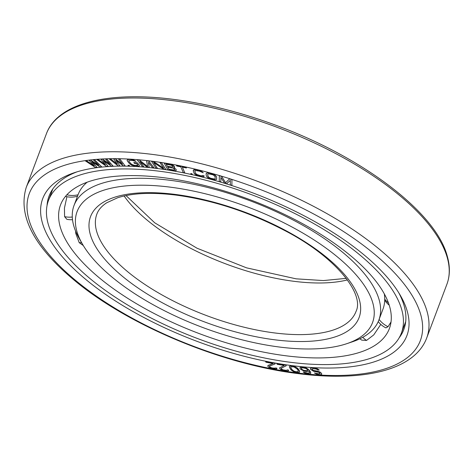 <?xml version="1.0" encoding="UTF-8"?>
<svg xmlns="http://www.w3.org/2000/svg" width="473" height="473" viewBox="0 0 473 473"><rect width="100%" height="100%" fill="white"/><g stroke="black" fill="none" stroke-linecap="round" stroke-linejoin="round"><path stroke-width="0.71" d="M285.751 355.761A175.666 71.594 20.6 0 1 121.082 294.017A175.666 71.594 20.6 0 1 60.509 204.963A175.666 71.594 20.6 0 1 164.137 177.771A175.666 71.594 -159.4 0 1 328.806 239.515A175.666 71.594 -159.4 0 1 389.38 328.575A175.666 71.594 -159.4 0 1 285.751 355.761M75.556 231.031L75.798 233.526L79.222 242.673L83.295 245.54M66.924 196.721L64.429 208.108L64.594 216.658L66.87 219.312A21.971 21.971 0 0 0 72.499 219.703M378.229 321.622A21.971 21.971 0 0 0 385.938 327.884L388.061 326.707L391.029 321.936M359.918 338.757A21.971 21.971 0 0 0 361.756 340.134L366.551 340.424L373.753 334.896L380.795 324.395M401.394 333.093A188.502 76.827 -159.4 0 1 290.191 362.265A188.502 76.827 20.6 0 1 113.49 296.009A188.502 76.827 20.6 0 1 48.494 200.446A188.502 76.827 20.6 0 1 159.697 171.267A188.502 76.827 -159.4 0 1 336.398 237.529A188.502 76.827 -159.4 0 1 401.394 333.093L405.686 321.67M52.793 189.017L48.494 200.446M321.8 373.954L320.996 372.795L318.814 371.553L314.143 370.726L312.34 369.927L312.032 369.076L313.262 368.727L316.165 369.035L317.862 369.969L319.245 370.052L317.164 368.674L314.338 367.953L311.465 367.929L310.796 368.165L310.442 369.259L313.498 371.246L319.121 372.411L320.156 373.581L319.163 373.918L314.35 372.966L317.489 374.539L319.925 374.823L321.386 374.486L321.8 373.954L320.262 372.174L317.637 371.187L313.197 370.371L311.961 369.466L312.038 369.07M292.16 365.647A194.545 79.287 20.6 0 1 79.872 274.375A194.545 79.287 20.6 0 1 74.314 172.71A194.545 79.287 20.6 0 1 157.485 168.53A194.545 79.287 -159.4 0 1 400.235 295.217A194.545 79.287 -159.4 0 1 292.16 365.647M94.192 165.775L86.5 160.725L85.347 160.867L95.505 167.537L97.054 167.336L91.673 161.689M97.042 167.353L91.602 161.648L100.116 166.987L101.654 166.803L94.565 159.768L93.406 159.927L98.863 165.296L90.715 160.246L89.178 160.43L94.257 165.846L86.488 160.749L85.335 160.885M98.792 165.225L90.727 160.223L89.178 160.43M319.245 370.052L317.17 368.656L314.344 367.935L311.471 367.905L310.389 368.698M299.557 372.097L299.374 370.477L296.329 367.332L292.213 365.889L289.914 366.114L289.364 366.989L290.54 369.366L291.817 370.578L293.727 371.743L296.813 372.665L299.119 372.434L299.657 371.583L298.481 369.206L297.204 367.994L295.294 366.829L292.208 365.907L290.836 365.865L289.464 366.474M309.431 372.949L306.912 373.114L303.122 371.973L304.866 373.079L307.71 373.889L309.738 373.942L310.856 373.108L310.205 371.429L308.378 369.366L306.173 367.923L303.335 367.119L300.207 367.361L300.03 368.579L300.597 369.307L304.234 371.134L306.729 371.506L308.786 371.021L309.561 372.582L308.331 373.274L303.122 371.973M310.856 373.108L309.419 370.389L306.167 367.947L302.135 367.024L300.201 367.385L299.941 367.899M110.298 164.385L102.688 159.241L101.045 159.33L105.414 164.728L98.153 159.513L96.918 159.584L106.437 166.39L108.081 166.301L103.427 160.672M108.092 166.277L103.368 160.631L111.374 166.118L113.029 166.005L106.803 159.011L105.562 159.099L110.357 164.456L102.682 159.259L101.033 159.354M105.361 164.663L98.159 159.496L96.918 159.584M119.87 165.863L115.903 160.288L123.352 165.887L125.103 165.887L119.799 158.946L118.481 158.963L122.578 164.267L115.424 158.963L113.68 158.963L117.339 164.267L110.623 158.963L109.316 158.963L118.12 165.887L119.864 165.887L115.95 160.329M125.109 165.863L119.787 158.963L118.481 158.963M122.525 164.202L115.43 158.94L113.68 158.963M117.298 164.208L110.629 158.94L109.316 158.963M129.821 166.029L129.135 165.272L128 165.254L128.697 165.993L129.821 166.029L129.129 165.29L128 165.254M139.476 165.509L137.253 162.736L133.782 162.558L134.557 163.439L136.638 163.557L137.667 164.734L137.826 165.16L137.389 165.414L134.521 165.39L131.677 164.368L128.993 161.565L128.78 160.601L132.079 160.377L136.082 161.441L133.77 160.051L129.235 159.354L127.544 159.673L127.184 160.79L129.537 163.711L131.388 165.071L135.296 166.265L139.062 166.064L139.47 165.532L139.18 164.959L137.247 162.759L133.782 162.558M137.82 165.148L134.527 165.367L132.523 164.835L130.92 163.788L128.981 161.589L128.774 160.601M136.082 161.441L133.776 160.034L131.305 159.496L128.201 159.454L127.131 160.229M149.184 167.341L148.416 162.34L152.525 167.696L153.962 167.838L148.735 160.986L146.571 160.796L147.659 166.543L139.387 160.081L137.229 159.868L142.468 166.697L143.904 166.839L139.783 161.464L147.257 167.17L149.172 167.359L148.404 162.322M147.653 166.508L139.393 160.063L137.229 159.868M143.904 166.839L139.842 161.512M163.64 168.205L153.784 161.654L151.567 161.346L155.93 168.092L157.42 168.276L153.636 162.458M157.408 168.293L153.595 162.428L163.581 169.151L165.804 169.458L161.441 162.712L159.951 162.529L163.67 168.252L153.778 161.671L151.555 161.364M176.287 170.215L175.938 169.115L173.804 167.749L174.72 166.868L172.87 165.148L170.298 164.196L164.237 163.155L167.809 169.777L173.869 170.818L175.832 170.647L176.287 170.215L175.926 169.133L173.851 167.744M186.451 167.98L186.161 167.271L176.405 165.29L176.695 165.999L180.804 166.833L183.293 172.598L184.831 172.911L182.341 167.146L186.451 167.98L186.155 167.294L176.399 165.308M184.831 172.911L182.359 167.146M192.316 174.525L192.085 173.828L190.779 173.561L191.021 174.235L192.316 174.525L192.073 173.845L190.779 173.561M204.029 176.447L204.111 175.826L202.55 175.442L202.397 175.779L200.682 175.731L197.259 174.774L195.361 173.201L194.811 171.22L195.325 170.505L199.387 171.12L203.254 172.805L201.622 171.297L195.562 169.553L193.694 169.837L193.238 170.859L194.237 173.567L196.094 175.01L202.166 176.731L204.029 176.447L204.105 175.844L202.539 175.465L202.391 175.796L200.676 175.755L196.396 174.342L195.355 173.224L194.911 170.777M203.254 172.805L201.628 171.273L199.163 170.327L195.55 169.571L193.315 170.262M216.675 179.379L216.569 176.878L214.488 174.714L208.676 172.876L206.689 173.065L206.062 174.017L206.34 175.932L207.298 177.298L209.509 178.64L214.239 179.935L216.675 179.379L216.563 176.902L215.605 175.536L213.394 174.194L209.959 173.13L207.653 172.864L206.228 173.455M220.838 181.916L220.873 177.434L224.515 183.075L226.62 183.719L230.345 180.349L230.304 184.854L231.882 185.345L231.941 179.598L229.576 178.865L225.58 182.767L221.677 176.435L219.312 175.708L219.253 181.455L220.832 181.939L220.879 177.446M286.224 365.765L285.816 365.032L276.8 363.589L277.202 364.316L284.22 365.44L279.508 367.893L280.329 369.307L284.415 370.862L287.087 371.163L288.595 370.637L288.518 370.111L287.265 369.91L286.431 370.394L282.925 369.833L281.098 368.638L281.264 368.177L286.224 365.765L285.81 365.055L276.794 363.613M284.19 365.44L279.508 367.893M288.595 370.637L288.524 370.087L287.277 369.886L286.425 370.412L282.919 369.851L281.252 368.946L281.264 368.177M276.894 368.704L276.888 368.195L275.611 367.953L274.665 368.402L271.094 367.716L269.356 366.504L269.604 366.049L275.097 363.95L274.772 363.234L265.59 361.478L265.909 362.194L273.051 363.56L268.126 365.387L267.824 366.214L268.475 367.089L270.911 368.313L273.53 368.94L276.137 369.058L276.894 368.704L276.894 368.171L272.442 368.077L270.201 367.273L269.368 366.486M273.022 363.548L267.819 365.706M173.094 166.863L172.066 167.07L167.271 166.242L166.2 164.279L170.995 165.101L172.97 166.206L173.094 166.863L172.071 167.046L167.276 166.224L166.224 164.279M174.697 169.795L173.668 169.996L168.873 169.174L167.749 167.093L173.355 168.181L174.72 169.435L174.697 169.813L173.662 170.02L168.867 169.192L167.726 167.087M215.268 178.38L214.612 179.06L213.861 179.096L209.663 177.949L207.919 176.364L207.635 174.448L208.291 173.774L213.24 174.886L214.984 176.47L215.268 178.38L214.618 179.036L210.739 178.339L208.262 176.926L207.641 174.431M302.265 369.715L301.242 368.402L302.46 367.734L305.901 368.461L307.639 369.839L307.74 370.253L307.012 370.702L303.908 370.406L301.679 369.277L301.372 368.035M298.38 371.027L297.452 371.961L294.07 371.264L291.67 369.383L290.641 367.545L291.031 366.806L294.023 366.93L297.351 369.188L298.38 371.027L298.002 371.743L295.01 371.624L292.509 370.253L290.647 367.527M47.046 205.572A189.507 77.235 20.6 0 1 49.05 196.112A189.507 77.235 20.6 0 1 77.14 171.805M399.106 337.899A189.507 77.235 -159.4 0 0 403.836 329.462A189.507 77.235 -159.4 0 0 398.704 292.675M404.184 325.666A189.507 77.235 -159.4 0 0 405.373 323.834M51.285 193.019A189.507 77.235 20.6 0 1 51.598 190.856M101.665 166.786L94.559 159.785L93.406 159.927M113.023 166.023L106.797 159.034L105.562 159.099M153.973 167.814L148.723 161.009L146.571 160.796M165.804 169.458L161.429 162.736L159.951 162.529M174.685 167.265L173.928 165.863L171.628 164.574L164.232 163.173M231.882 185.345L231.936 179.616L229.565 178.889L225.574 182.791L221.671 176.459L219.301 175.725M320.156 373.581L317.767 373.859L314.35 372.966M307.74 370.253L307.007 370.72L304.73 370.643L302.259 369.732M275.097 363.95L274.766 363.252L265.584 361.496M346.904 343.64A157.799 64.31 -159.4 0 0 342.399 261.179A157.799 64.31 -159.4 0 0 170.203 187.148A157.799 64.31 20.6 0 0 82.544 244.275A157.799 64.31 20.6 0 0 279.442 347.034A157.799 64.31 -159.4 0 0 346.904 343.64L352.415 341.784A162.83 66.362 -159.4 0 0 378.861 320.079L382.953 309.188A162.83 66.362 -159.4 0 0 384.324 293.922M378.861 320.079A162.83 66.362 -159.4 0 0 322.716 237.529A162.83 66.362 -159.4 0 0 170.079 180.296A162.83 66.362 20.6 0 0 74.019 205.495L78.11 194.61A162.83 66.362 20.6 0 1 87.138 182.217M82.544 244.275L79.624 239.243A162.83 66.362 20.6 0 1 74.019 205.495M388.463 302.945A21.971 19.836 180 0 1 384.732 299.107M388.061 326.707A21.971 19.848 -139.4 0 1 379.104 319.435M366.551 340.424A21.971 18.104 -109.8 0 1 362.744 337.302M79.222 242.673A21.971 16.549 -38.7 0 0 81.616 242.673M64.594 216.658A21.971 19.157 -16.8 0 0 72.274 217.024M66.876 194.793A21.971 20.067 20.2 0 0 78.051 194.77M297.127 372.913A208.889 85.134 -159.4 0 0 408.95 290.617A208.889 85.134 -159.4 0 0 152.519 161.263A208.889 85.134 20.6 0 0 40.696 243.565A208.889 85.134 20.6 0 0 297.127 372.913M46.413 133.741A213.92 87.186 20.6 0 1 172.61 100.631A213.92 87.186 -159.4 0 1 373.138 175.82A213.92 87.186 -159.4 0 1 446.896 284.273C450.048 275.753 450.184 266.429 447.304 256.301C435.958 212.495 362.826 157.131 276.338 125.428C241.153 112.397 206.973 103.729 173.798 99.407C107.879 90.786 57.487 103.327 46.413 133.741L26.198 187.521A213.92 87.186 20.6 0 1 152.395 154.411A213.92 87.186 -159.4 0 1 352.923 229.606A213.92 87.186 -159.4 0 1 426.681 338.053L446.896 284.273M124.127 195.993A138.418 56.417 20.6 0 0 293.763 281.281A138.418 56.417 -159.4 0 0 347.419 279.921M274.352 332.909A138.418 56.417 20.6 0 1 144.602 284.261A138.418 56.417 20.6 0 1 96.87 214.086C98.414 209.811 101.713 206.033 106.78 202.746L117.564 197.797C132.304 193.025 151.833 192.127 176.145 195.107C212.507 200.073 248.325 211.697 283.599 229.961C335.392 256.372 364.849 293.922 356.009 311.488A138.418 56.417 -159.4 0 1 274.352 332.909M274.476 339.762A143.455 58.469 -159.4 0 0 351.268 283.244A143.455 58.469 -159.4 0 0 175.17 194.415A143.455 58.469 20.6 0 0 98.378 250.932A143.455 58.469 20.6 0 0 274.476 339.762M384.709 300.266A21.971 21.971 0 0 0 389.232 305.191M65.487 196.39A21.971 21.971 0 0 0 77.513 196.2M26.198 187.521C17.962 215.138 33.181 245.357 71.849 278.171C125.156 324.088 220.453 364.234 298.108 373.605C363.772 382.089 414.644 370.087 426.681 338.053M346.26 278.361L323.414 280.566L296.139 278.839L246.557 267.848L196.999 248.213L154.724 222.807L126.031 195.586"/></g></svg>
